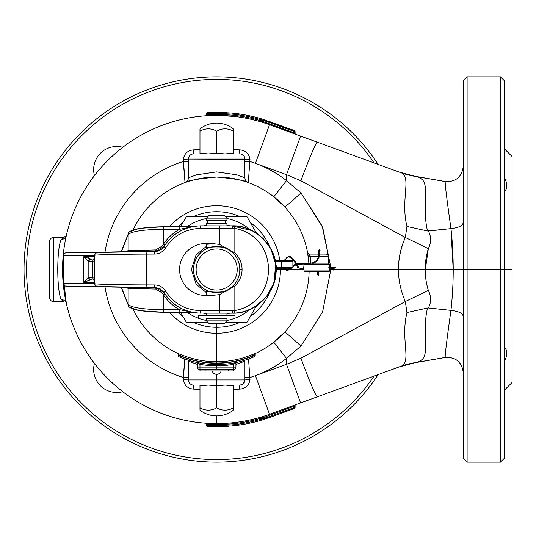 <?xml version="1.0" encoding="UTF-8"?>
<svg xmlns="http://www.w3.org/2000/svg" width="539" height="539" viewBox="0 0 539 539"><rect width="100%" height="100%" fill="white"/><g stroke="black" fill="none" stroke-linecap="round" stroke-linejoin="round"><path stroke-width="0.81" d="M216.665 415.906A26.99 26.99 0 0 0 233.36 410.125L233.36 407.807A21.21 18.366 -90 0 1 216.665 407.807A21.21 18.366 90 0 1 199.969 407.807L199.969 410.125A26.99 26.99 0 0 0 216.665 415.906L216.665 423.614A154.114 154.114 0 0 1 62.551 269.5A154.114 154.114 0 0 1 216.665 115.386L205.44 115.797A1.024 1.024 0 0 0 206.39 114.773C207.939 114.16 216.503 114.281 232.08 115.124A155.144 155.144 0 0 1 261.361 120.938L262.897 121.093L263.948 121.854L295.082 133.349A1.024 1.024 0 0 0 295.756 134.312A1.024 1.024 0 0 1 295.082 133.349L294.638 132.965L295.082 133.349L295.082 131.563L294.59 131.563L294.004 130.391L261.651 118.876L294.004 130.391L295.082 133.349L295.082 131.536L262.985 120.237L262.897 121.093L261.361 120.938L262.897 121.093L263.948 121.854L294.59 132.924A1.024 0.35 110.1 0 0 294.604 133.894A1.024 0.35 110.1 0 1 294.59 132.924L294.59 131.563L263.969 120.554L263.935 119.624M233.36 407.807L233.36 385.089M216.665 407.807L216.665 385.776L225.012 385.089L233.36 385.776M199.969 407.807L199.969 385.776L208.317 385.089L216.665 385.776M199.969 385.089L199.969 385.776M230.133 370.987L231.797 370.96M226.764 370.96L230.416 370.987M229.823 370.96L230.759 370.96M235.711 363.138L233.36 364.364L233.36 369.673L199.969 369.673A2.567 2.567 0 0 1 197.402 367.106L235.927 367.106A2.567 2.567 0 0 1 233.36 369.673L233.367 370.96L199.976 370.96L199.976 369.673L205.116 369.673L199.969 369.673A2.567 2.567 0 0 1 197.402 367.106L197.402 363.003L199.969 364.364L197.402 363.003A3.854 3.854 0 0 0 197.375 362.558A3.854 3.854 0 0 1 197.402 363.003L198.999 363.906M226.71 370.987L225.248 370.96M202.549 370.96L210.25 370.96M209.718 370.987L211.227 370.96M221.657 370.96L211.982 370.96M221.657 370.987L224.817 370.96M224.817 370.987L225.248 370.987M212.177 370.96L212.177 370.987A4.696 4.696 0 0 0 221.172 370.987L221.172 370.96M333.695 269.365A0.384 0.357 9.5 0 1 334.072 269.783A0.384 0.357 9.5 0 1 333.695 270.079A0.384 0.357 9.5 0 1 333.311 269.662A0.384 0.357 9.5 0 1 333.695 269.365M334.631 267.263L335.278 267.405L335.09 267.735M328.911 271.683L304.764 271.683L303.996 270.915L329.679 270.915L328.911 271.683M303.996 264.75L329.679 264.75L328.911 263.975L304.764 263.975L303.996 264.75L303.639 268.725M307.082 271.683L326.6 271.683M121.147 251.78L128.329 233.697C128.632 231.352 132.668 229.56 140.43 228.314L163.445 226.703L179.824 226.703L179.783 229.27L163.398 229.27C143.158 229.574 131.408 231.366 128.154 234.647L121.349 251.78M196.129 226.111L179.824 226.703L197.018 226.016M65.792 286.196L96.838 286.196L65.792 286.196C63.427 285.111 62.564 284.255 63.218 283.629L94.803 283.629C92.91 284.194 118.843 284.828 146.763 284.895L154.659 284.929C159.335 285.077 162.973 287.125 165.581 291.073C173.861 303.592 185.483 310.1 200.447 310.599L234.842 310.545C279.687 302.467 279.687 236.533 234.842 228.455L200.447 228.401C185.483 228.9 173.861 235.408 165.581 247.927C162.973 251.875 159.335 253.923 154.659 254.071A2.567 0.492 -90.2 0 1 155.144 251.504A2.567 0.492 -90.2 0 1 155.151 251.504L163.89 246.579C172.682 233.279 185.039 226.367 200.939 225.834L233.926 225.888C255.068 226.656 275.766 244.356 275.82 269.5C275.766 294.644 255.068 312.344 233.926 313.112L219.979 313.166L232.457 313.166C255.304 314.203 277.282 291.909 276.049 269.5C277.282 247.091 255.304 224.797 232.457 225.834L227.067 225.834M214.226 243.817L204.86 243.817C197.456 242.779 179.891 250.487 179.548 269.5C179.891 288.513 197.456 296.221 204.86 295.183L214.226 295.183L219.494 294.624L234.842 286.081C239.579 281.27 241.991 275.739 242.078 269.5C241.991 263.261 239.579 257.73 234.842 252.919L219.494 244.376L214.226 243.817L206.39 244.275M65.792 252.804L96.838 252.804L65.792 252.804C63.427 253.889 62.564 254.745 63.218 255.371L94.803 255.371C92.91 254.806 118.843 254.172 146.763 254.105A2.567 0.492 -90.2 0 1 147.241 251.538L157.711 251.167L161.222 249.483L163.89 246.579L165.581 247.927M94.803 282.315L83.767 282.315L83.767 256.685L91.381 259.205A2.567 2.54 -98.1 0 0 91.017 259.225L94.803 258.686A2.567 2.54 -98.1 0 0 92.897 261.193L88.497 261.806L83.767 256.685L94.803 256.685M206.39 292.637L196.122 284.188L191.345 269.5L196.122 254.812L206.39 246.363M154.659 284.929A2.567 0.492 90.2 0 0 155.144 287.496L147.255 287.462C116.316 287.287 99.688 286.863 97.37 286.196A2.567 2.567 -170.8 0 1 94.803 283.635M94.803 255.365A2.567 2.567 170.8 0 1 97.37 252.804C99.688 252.137 116.316 251.713 147.255 251.538A2.567 0.492 -90.2 0 1 147.255 251.538L155.144 251.504M219.494 294.624L219.494 310.599A2.567 0.492 90 0 0 219.979 313.166L206.262 313.166M200.939 313.166C185.039 312.633 172.682 305.721 163.89 292.421L155.151 287.496A2.567 0.492 90.2 0 1 155.144 287.496L160.164 288.83L163.89 292.421C172.723 305.802 185.079 312.714 200.939 313.166A2.567 0.492 90 0 1 200.447 310.599M200.447 228.401A2.567 0.492 -90 0 1 200.939 225.834L206.262 225.834M232.531 310.599A2.567 0.815 90 0 1 231.716 313.166L232.457 313.166M232.531 228.401A2.567 0.815 -90 0 0 231.716 225.834L252.474 230.712L262.978 238.319L270.78 248.688L275.732 264.278L273.913 282.995L266.05 297.333L254.442 307.203M88.497 277.194A2.567 2.405 93.2 0 0 90.902 279.761L83.767 282.315L88.497 277.194L94.803 278.164M94.803 260.836L92.897 261.193L92.897 277.807A2.567 2.54 98.1 0 0 94.803 280.3L91.017 279.775A2.567 2.54 98.1 0 0 91.381 279.795L90.902 279.761M130.728 232.114C133.746 228.832 144.661 227.04 163.452 226.744M124.536 251.733L128.154 250.648L155.737 249.928L162.394 245.925L163.398 244.241L164.793 245.171M121.349 287.22L128.154 304.353C131.408 307.634 143.158 309.426 163.398 309.73L163.398 294.759L162.394 293.075L155.737 289.072L128.154 288.352L124.536 287.267M196.129 312.889L163.452 312.256C144.661 311.96 133.746 310.168 130.728 306.886M206.262 294.779L208.943 295.183M90.754 279.754L91.037 279.775A2.567 2.54 98.1 0 1 88.841 277.228L88.841 261.772A2.567 2.54 -98.1 0 1 91.017 259.225L90.754 259.246A2.567 2.405 -93.2 0 1 90.902 259.239M165.581 291.073L163.883 292.414M88.497 261.806A2.567 2.405 -93.2 0 1 90.754 259.246M155.737 249.928A2.055 0.472 -90.3 0 1 155.576 251.497M195.219 226.212L179.783 229.27A45.721 45.714 90 0 0 163.398 244.241L163.445 226.703M155.576 287.503A2.055 0.472 -89.7 0 1 155.737 289.072M164.793 293.829L163.398 294.759A45.721 45.714 90 0 0 179.783 309.73L195.219 312.788M128.329 233.697A2.567 2.527 21.7 0 0 128.154 234.647L128.154 250.648A2.055 2.048 -106.7 0 1 127.871 251.686M127.871 287.314A2.055 2.048 -73.3 0 1 128.154 288.352L128.154 304.353A2.567 2.527 158.3 0 0 128.329 305.303L128.329 305.303C128.632 307.648 132.668 309.44 140.43 310.686L163.452 312.256M197.018 312.984L163.445 312.297L163.398 309.73L179.783 309.73L179.831 312.256M226.939 315.733L226.939 313.166M226.939 291.882L227.128 290.11C228.954 292.751 204.355 292.744 206.201 290.11L206.39 294.887M206.39 244.113L206.201 248.89C204.375 246.249 228.981 246.256 227.135 248.89L226.939 247.118M226.939 225.834L226.939 223.267L206.39 223.267L206.39 225.834M206.39 315.733L206.39 313.166M206.39 320.873L226.939 320.873L226.939 318.3L206.39 318.3L206.39 320.873L208.957 323.44L224.372 323.44L226.939 320.873M208.957 215.56L224.372 215.56L226.939 218.127L206.39 218.127L208.957 215.56M206.39 218.127L206.39 220.7L226.939 220.7L226.939 218.127M225.652 223.267L225.652 220.7M207.677 223.267L207.677 220.7M235.031 315.733L198.298 315.733L198.298 318.044L235.031 318.044L235.031 315.733M233.36 131.193L233.36 128.875A26.99 26.99 0 0 0 199.969 128.875L199.969 131.193A21.21 18.366 90 0 1 216.665 131.193A21.21 18.366 -90 0 1 233.36 131.193L233.36 153.224L225.012 153.911L216.665 153.224L208.317 153.911L199.969 153.224L199.969 153.911M199.969 131.193L199.969 153.224M216.665 131.193L216.665 153.224M233.36 153.911L233.36 153.224M94.446 175.613A23.116 23.116 0 0 1 122.784 147.282M122.784 391.718A23.116 23.116 0 0 1 94.446 363.387M378.095 164.375A192.645 192.645 0 0 0 24.026 269.5A192.645 192.645 0 0 0 378.095 374.625M374.026 162.886A190.072 190.072 0 0 0 26.593 269.5A190.072 190.072 0 0 0 374.026 376.114M504.342 177.499C507.718 184.122 507.718 188.731 504.342 191.332C507.718 188.731 507.718 184.122 504.342 177.499M504.342 347.668C507.718 350.249 507.718 354.857 504.342 361.501M333.035 269.143L333.378 269.534A0.384 0.357 9.5 0 1 333.735 269.102A0.384 0.357 9.5 0 1 334.119 269.493L463.25 269.5L463.25 80.709L463.25 458.291L467.097 462.145L500.488 462.145L500.488 269.5L504.342 269.5L504.342 458.291L500.488 462.145M463.25 269.5L467.097 269.5L467.097 76.855L463.25 80.709L467.097 76.855L467.097 462.145M504.342 269.5L504.342 80.709L504.342 269.5L512.05 269.5L512.05 156.485L512.05 382.515L504.342 390.223M196.115 385.089L216.665 385.089L193.548 385.089L193.757 389.145C187.781 388.659 184.318 385.506 183.348 379.699L184.783 359.028L183.273 377.468L188.414 377.468L183.273 377.468L183.348 379.699L188.414 379.948L188.414 361.218L197.402 364.411L188.414 361.218A5.134 5.134 0 0 0 188.313 360.207A5.134 5.134 0 0 1 188.414 361.218L188.509 380.952M295.756 404.688A1.024 1.024 0 0 0 295.082 405.651L295.082 407.464L294.004 408.609L294.638 407.444L295.082 407.464L294.59 407.457L295.082 407.437L294.638 407.437L294.638 406.035L295.082 405.651L294.59 406.076A1.024 0.35 69.9 0 1 294.604 405.106M263.867 419.369L270.578 417.166L263.928 419.376L262.985 418.763L262.897 417.907L263.995 417.105M61.884 300.856L63.703 301.604L53.563 301.604L53.563 237.396A3.854 3.854 0 0 0 49.709 241.243L49.709 297.757A3.854 3.854 0 0 0 53.563 301.604A3.854 3.854 0 0 1 49.709 297.757L49.709 241.243A3.854 3.854 0 0 1 53.563 237.396L63.703 237.396L66.317 235.637L61.298 239.363A5.134 4.811 -167.3 0 0 66.31 235.671A5.134 4.811 -167.3 0 1 61.298 239.363L63.703 237.396L53.563 237.396L53.563 301.604L63.703 301.604L61.298 299.637C56.595 291.35 56.575 247.704 61.298 239.363C56.575 247.704 56.595 291.35 61.298 299.637A5.134 4.811 -12.7 0 1 66.31 303.329A5.134 4.811 -12.7 0 0 61.298 299.637M325.832 254.091A2.567 2.567 0 0 1 328.399 256.658L319.189 256.658L328.399 256.658A2.567 2.567 0 0 0 325.832 254.091L319.816 254.091L325.832 254.091M252.798 356.212L251.342 356.602L251.814 357.795L254.421 356.717L251.814 357.795A95.039 95.039 0 0 1 181.515 357.795L178.914 356.717A1.287 1.287 0 0 1 178.139 355.538L178.139 354.379A1.287 1.287 0 0 0 177.398 353.213L177.56 353.294A92.465 92.465 0 0 1 132.998 308.881A92.465 92.465 0 0 0 177.56 353.294L182.465 355.167A92.243 92.243 0 0 0 216.665 361.743L216.665 327.294A57.794 57.794 0 0 1 192.847 322.154A57.794 57.794 0 0 0 216.665 327.294L216.665 323.44M216.665 211.706A57.794 57.794 0 0 1 240.488 216.846A57.794 57.794 0 0 0 192.847 216.846A57.794 57.794 0 0 1 216.665 211.706M250.359 222.546A57.794 57.794 0 0 1 270.093 247.462A57.794 57.794 0 0 0 250.359 222.546M270.093 291.538A57.794 57.794 0 0 1 250.359 316.454M240.488 322.154A57.794 57.794 0 0 1 216.665 327.294M248.546 359.028L249.981 379.699C249.025 385.5 245.555 388.653 239.579 389.145L233.36 389.246M400.1 366.594C412.517 363.205 400.14 340.405 406.938 312.539L405.321 301.51C396.152 280.24 396.152 258.902 405.321 237.49L300.937 180.801C307.87 161.464 316.986 140.019 317.343 142.195L400.1 172.406A92.465 88.652 -69.9 0 0 415.717 176.475C433.188 179.319 420.622 201.579 427.501 230.982L450.948 228.63C446.905 199.929 444.978 184.237 445.18 181.542L414.781 176.226L399.008 172.008L415.717 176.475C433.188 179.319 420.622 201.579 427.501 230.982L428.364 231.029C431.321 236.655 431.308 242.523 428.316 248.634C424.119 262.527 424.119 276.433 428.316 290.366C431.308 296.477 431.321 302.345 428.364 307.971L427.501 308.018C420.602 337.374 433.221 359.688 415.717 362.525A92.465 88.652 69.9 0 0 400.1 366.594L269.52 414.269A154.114 154.114 0 0 1 62.551 269.5A154.114 154.114 0 0 1 269.52 124.731L400.1 172.406C412.537 175.835 400.133 198.736 406.938 226.461C400.133 198.736 412.537 175.835 400.1 172.406A92.465 88.652 -69.9 0 0 415.717 176.475L445.18 181.542C455.873 182.047 461.896 176.987 463.25 166.369L463.25 174.34M199.969 389.246L193.757 389.145C187.781 388.659 184.318 385.506 183.348 379.699L188.414 379.948A5.134 5.134 0 0 0 193.548 385.089L193.757 389.145L199.969 389.246M187.35 181.798L185.032 182.613L183.348 159.301C184.311 153.5 187.774 150.347 193.757 149.855L199.969 149.754L193.757 149.855L193.548 153.911L239.781 153.911A5.134 5.134 0 0 1 244.922 159.052L244.066 156.209M250.871 355.167L255.769 353.294A1.287 1.233 -115 0 0 255.068 354.453L251.342 356.353A93.523 93.523 0 0 1 181.987 356.353L178.139 354.379A1.287 1.287 0 0 0 177.398 353.213L182.465 355.167A92.243 92.243 0 0 0 250.871 355.167L251.342 356.602L255.196 355.538A1.287 1.287 0 0 1 254.421 356.717M309.11 271.683A92.465 92.465 0 0 1 255.769 353.294M308.948 263.739L307.54 252.414A2.055 2.055 0 0 0 309.561 254.091L319.027 254.091L309.561 254.091L310.808 263.483L310.188 256.658L308.268 256.935L307.904 254.462A2.055 1.105 170.6 0 0 309.864 255.25L310.188 256.658L308.268 256.935L308.948 263.739M188.509 158.048L188.414 177.782A5.134 5.134 0 0 1 185.032 182.613A5.134 5.134 0 0 0 188.414 177.782L196.681 174.798L216.631 171.894L236.641 174.791L244.922 177.782A5.134 5.134 0 0 0 248.284 182.606A5.134 5.134 0 0 0 248.297 182.613C246.808 180.787 236.264 178.928 216.665 177.035A92.465 92.465 0 0 0 132.998 230.119A92.465 92.465 0 0 1 307.904 254.462L307.54 252.414A2.055 2.055 0 0 0 309.561 254.091L309.864 255.25A2.055 1.105 170.6 0 1 307.904 254.462A92.465 92.465 0 0 0 216.665 177.035C197.072 178.928 186.528 180.787 185.032 182.613L183.273 161.532L188.414 161.532L183.273 161.532L183.348 159.301L188.414 159.052L188.414 177.782L196.681 174.798L216.631 171.894L236.641 174.791L244.922 177.782L244.922 159.052L249.981 159.301L248.297 182.613C246.808 180.787 236.264 178.928 216.665 177.035A92.465 92.465 0 0 1 307.904 254.462M244.922 377.468L250.056 377.468A113.015 113.015 0 0 0 255.425 375.663L286.492 364.317L286.492 358.368L273.799 342.204L284.673 332.152A20.549 0.782 -137.3 0 1 300.937 346.078L286.492 358.368A113.015 113.015 0 0 1 255.425 375.663L269.52 414.269A1.024 0.35 69.9 0 0 269.5 415.232L262.897 417.907L261.361 418.062L262.897 417.907A1.024 1.024 0 0 0 261.57 416.923L262.378 416.681M284.673 206.848L273.799 196.796L286.492 180.632L300.937 192.922A20.549 0.782 -42.7 0 1 284.673 206.848L273.799 196.796L286.492 180.632L300.937 192.922A20.549 0.782 -42.7 0 1 284.673 206.848M226.535 115.703L234.526 116.424L216.665 115.386A154.114 154.114 0 0 1 269.52 124.731L337.185 149.438L300.587 136.077L286.492 174.683L300.587 136.077M263.969 120.554L262.897 120.655L262.985 120.237L263.969 120.554L262.897 120.655L262.897 121.093A1.024 1.024 0 0 1 261.57 122.077L264.002 122.838A1.024 0.35 107.9 0 1 263.948 121.854A1.024 0.35 107.9 0 0 264.002 122.838L261.57 122.077A1.024 1.024 0 0 0 262.897 121.093L261.361 120.938L261.065 121.922L261.651 118.876L264.238 119.678A1.024 1.024 0 0 0 262.897 120.655L261.361 119.86L261.651 118.876A157.193 157.193 0 0 0 232.181 113.069A157.193 157.193 0 0 1 261.651 118.876A157.193 157.193 0 0 0 232.181 113.069L232.08 114.093C216.503 113.264 207.939 113.102 206.39 113.608L206.39 114.773C207.939 114.16 216.503 114.281 232.08 115.124A155.144 155.144 0 0 1 261.361 120.938L261.361 119.86A156.169 156.169 0 0 0 232.08 114.093C216.503 113.264 207.939 113.102 206.39 113.608L206.39 114.773L206.39 113.608A1.024 1.024 0 0 1 207.36 112.577C208.889 112.072 217.163 112.233 232.181 113.069A157.193 157.193 0 0 1 261.651 118.876M62.551 270.362L66.31 303.329L62.551 270.362M228.327 115.831L231.325 116.087L228.327 115.831M233.178 422.724L231.972 422.852L232.08 423.876C216.503 424.719 207.939 424.84 206.39 424.227A1.024 1.024 0 0 0 205.44 423.203L216.665 423.614L216.665 424.638L206.39 424.227A1.024 1.024 0 0 0 205.44 423.203M231.453 422.906L228.226 423.182M263.456 419.571L261.651 420.124A157.193 157.193 0 0 1 232.181 425.931L216.665 426.693L207.36 426.423A1.024 1.024 0 0 1 206.39 425.392L206.39 424.227L206.39 425.392C207.939 425.898 216.503 425.736 232.08 424.907A156.169 156.169 0 0 0 261.361 419.14L263.948 418.345L264.238 419.322L261.651 420.124L261.065 417.078L261.57 416.923M329.679 269.5L330.838 269.5L322.591 311.886L300.937 346.078L300.937 358.199L286.492 364.317L300.587 402.923L337.185 389.562M194.68 153.911L239.781 153.911L239.579 149.855L233.36 149.754L239.579 149.855C245.548 150.341 249.018 153.494 249.981 159.301L248.297 182.613A5.134 5.134 0 0 1 244.922 177.782L244.821 158.048M428.364 307.971L450.948 310.37C453.953 283.204 453.953 255.958 450.954 228.624L428.364 231.029C431.321 236.655 431.308 242.523 428.316 248.634A92.465 2.25 25.6 0 0 405.321 237.49L300.937 180.801L286.492 174.683L255.425 163.337A113.015 113.015 0 0 0 250.056 161.532L244.922 161.532L250.056 161.532A113.015 113.015 0 0 1 255.425 163.337L269.52 124.731A1.024 0.35 110.1 0 1 269.5 123.768A1.024 0.35 110.1 0 0 269.52 124.731A154.114 154.114 0 0 0 216.665 115.386A154.114 154.114 0 0 1 269.52 124.731L255.425 163.337A113.015 113.015 0 0 1 286.492 180.632L286.492 174.683L255.425 163.337A113.015 113.015 0 0 1 286.492 180.632L286.492 174.683L300.937 180.801C307.87 161.464 316.986 140.019 317.343 142.195M463.25 372.631C461.903 362.019 455.879 356.959 445.18 357.458L445.18 357.458C444.971 354.857 446.892 339.166 450.948 310.37L450.954 310.376C458.615 311.239 462.711 313.274 463.25 316.487L463.25 346.274M445.18 357.458L415.717 362.525M453.178 269.5L450.954 228.624C458.615 227.761 462.711 225.726 463.25 222.513C462.711 225.726 458.615 227.761 450.954 228.624L450.948 228.63C446.905 199.929 444.978 184.237 445.18 181.542C455.873 182.047 461.896 176.987 463.25 166.369M428.316 290.366A92.465 2.25 -25.6 0 1 405.321 301.51L300.937 358.199A41.099 2.169 69.9 0 0 317.343 396.805M425.352 269.5L428.316 248.634A92.465 2.25 25.6 0 0 405.321 237.49L406.938 226.461L427.501 230.982L406.938 226.461L405.321 237.49C400.672 247.697 398.395 258.363 398.496 269.5M427.501 308.018L406.938 312.539M182.977 316.454A57.794 57.794 0 0 1 177.83 312.297A57.794 57.794 0 0 0 182.977 316.454M163.196 247.576A57.794 57.794 0 0 1 163.58 246.66A57.794 57.794 0 0 0 163.196 247.576M177.83 226.703A57.794 57.794 0 0 1 182.977 222.546A57.794 57.794 0 0 0 177.83 226.703M243.433 383.566L244.922 379.948L244.922 361.218L235.927 364.411M249.981 379.699L244.922 379.948A5.134 5.134 0 0 1 239.781 385.089L237.214 385.089M216.665 153.911L193.548 153.911A5.134 5.134 0 0 0 188.414 159.052L183.348 159.301C184.311 153.5 187.774 150.347 193.757 149.855L193.548 153.911A5.134 5.134 0 0 0 188.414 159.052L189.27 156.209M239.579 389.145L239.781 385.089L241.768 384.684M245.023 360.207A5.134 5.134 0 0 0 244.922 361.218M235.927 367.106L235.927 363.003A3.854 3.854 0 0 1 235.954 362.558M233.138 363.097L233.36 364.364A96.319 96.319 0 0 1 199.969 364.364L200.191 363.097L199.969 364.364L197.402 363.003L197.402 367.106L199.969 367.106L199.969 364.364L199.046 363.926M255.931 353.213A1.287 1.287 0 0 0 255.196 354.379L255.196 355.538M178.908 355.76L181.987 356.602A93.752 93.752 0 0 0 251.342 356.602M216.665 363.252L216.665 364.539A95.039 95.039 0 0 1 181.515 357.795L181.987 356.602A93.752 93.752 0 0 0 216.665 363.252L216.665 361.743M216.665 363.023A93.523 93.523 0 0 1 181.987 356.353L182.465 355.167L181.987 356.353L178.261 354.453A1.287 1.233 115 0 0 177.56 353.294A92.465 92.465 0 0 1 132.998 308.881M216.665 424.638L216.665 425.669L206.39 425.392A1.024 1.024 0 0 0 207.36 426.423A157.193 157.193 0 0 0 225.976 426.423L228.448 426.255M261.651 420.124A157.193 157.193 0 0 1 232.181 425.931L234.761 425.648M294.59 407.457L294.004 408.609L270.578 417.166A1.024 0.35 -110.1 0 0 270.591 416.196L294.59 407.437L294.59 406.076L269.5 415.232M262.985 418.763L270.591 416.196M206.39 113.608A1.024 1.024 0 0 1 207.36 112.577C208.889 112.072 217.163 112.233 232.181 113.069L234.761 113.352L232.181 113.069L231.972 116.148L232.08 114.093A156.169 156.169 0 0 1 261.361 119.86L262.897 120.655A1.024 1.024 0 0 1 264.238 119.678A1.024 1.024 0 0 0 262.897 120.655A1.024 1.024 0 0 1 264.238 119.678M226.629 112.617L225.976 112.577A157.193 157.193 0 0 0 209.119 112.483A157.193 157.193 0 0 1 225.976 112.577A157.193 157.193 0 0 0 209.119 112.483A157.193 157.193 0 0 1 225.976 112.577L226.629 112.617M294.638 131.556L295.082 131.536L294.59 131.563L295.082 131.536L294.004 130.391L295.082 131.536L294.638 131.556M225.976 426.423L225.976 426.423A157.193 157.193 0 0 1 216.665 426.693L216.665 425.669M263.928 419.376A1.024 1.024 0 0 1 262.897 418.345A1.024 1.024 0 0 0 263.928 419.376M263.948 418.345L263.948 417.146A1.024 0.35 72.1 0 1 264.002 416.162M500.488 269.5L500.488 76.855L467.097 76.855L500.488 76.855L504.342 80.709L500.488 76.855L500.488 269.5L467.097 269.5M275.968 272.087L277.464 269.5L275.968 266.913L276.5 267.829L277.167 267.445L278.057 268.213A0.768 0.768 0 0 0 277.39 269.372L276.5 267.829L277.167 267.445L292.879 267.445L292.104 268.213L278.057 268.213L275.827 265.121L277.167 267.445L281.318 267.445L281.318 261.28L275.267 261.28L281.318 261.28L281.318 260.512L292.104 260.512L275.112 260.512L281.318 260.512L281.318 261.28L292.879 261.28L281.318 261.28L281.318 267.445L292.879 267.445L292.104 268.213L278.057 268.213A0.768 0.768 0 0 0 277.39 269.372L275.968 266.913L277.464 269.5L284.888 269.5M330.838 269.5L333.338 269.5M285.987 269.5L288.035 269.5M289.227 269.5L303.996 269.5M216.665 365.819A96.319 96.319 0 0 1 199.969 364.364L199.969 369.673L199.969 367.106L216.665 367.106L216.665 364.539A95.039 95.039 0 0 1 181.515 357.795L178.914 356.717A1.287 1.287 0 0 1 178.139 355.538L178.261 354.453A1.287 1.233 115 0 0 177.56 353.294M216.665 367.106L216.665 369.673M216.665 379.948L216.665 385.089L193.548 385.089A5.134 5.134 0 0 1 188.414 379.948L216.665 379.948L216.665 374.322M224.406 115.582L205.44 115.797A1.024 1.024 0 0 0 206.39 114.773M239.781 153.911L239.579 149.855C245.548 150.341 249.018 153.494 249.981 159.301L188.414 159.052A5.134 5.134 0 0 1 193.548 153.911A5.134 5.134 0 0 0 188.414 159.052L244.922 159.052A5.134 5.134 0 0 0 239.781 153.911L238.649 153.911M244.922 177.782A5.134 5.134 0 0 0 248.284 182.606A5.134 5.134 0 0 0 248.297 182.613A5.134 5.134 0 0 1 244.922 177.782A5.134 5.134 0 0 0 248.297 182.613A5.134 5.134 0 0 1 244.922 177.782M178.139 355.538L181.987 356.602L181.515 357.795A95.039 95.039 0 0 0 251.814 357.795M207.36 426.423A157.193 157.193 0 0 0 216.665 426.693A157.193 157.193 0 0 1 207.36 426.423A157.193 157.193 0 0 0 216.665 426.693M226.939 320.489A52.014 52.014 0 0 0 249.874 309.527A52.014 52.014 0 0 1 226.939 320.489A52.014 52.014 0 0 0 249.874 309.527M186.265 322.154L180.572 312.303L186.265 322.154L207.677 322.154L186.265 322.154M256.396 305.99L247.064 322.154L225.652 322.154M187.37 312.479A52.014 52.014 0 0 0 206.39 320.489A52.014 52.014 0 0 1 187.37 312.479A52.014 52.014 0 0 0 206.39 320.489M206.39 248.722A23.184 23.184 0 0 0 206.39 290.278A23.184 23.184 0 0 1 206.39 248.722M226.939 290.278A23.184 23.184 0 0 0 226.939 248.722A23.184 23.184 0 0 1 239.848 269.5L242.078 269.5M247.064 216.846L256.396 233.01L247.064 216.846L225.652 216.846L247.064 216.846M186.265 216.846L207.677 216.846L186.265 216.846L180.572 226.697L186.265 216.846M249.874 229.473A52.014 52.014 0 0 0 226.939 218.511A52.014 52.014 0 0 1 249.874 229.473A52.014 52.014 0 0 0 226.939 218.511M206.39 218.511A52.014 52.014 0 0 0 187.37 226.521A52.014 52.014 0 0 1 206.39 218.511A52.014 52.014 0 0 0 187.37 226.521M277.464 269.5L276.049 269.5M196.115 269.5A20.549 20.549 0 0 0 216.665 290.049A20.549 20.549 0 0 0 237.214 269.5A20.549 20.549 0 0 0 216.665 248.951A20.549 20.549 0 0 0 196.115 269.5M239.781 269.5A23.116 23.116 0 0 1 216.665 292.616A23.116 23.116 0 0 1 193.548 269.5A23.116 23.116 0 0 1 216.665 246.384A23.116 23.116 0 0 1 239.781 269.5M205.116 369.673L205.116 370.96M228.233 370.96L228.233 369.673M331.815 268.907L331.209 268.739L331.802 268.577M331.02 268.86L330.764 269.244L332.873 269.332L333.109 268.833M329.396 269.325L330.764 269.244L330.65 268.483L331.007 268.766M318.374 273.307A0.384 0.357 155.4 0 1 318.61 273.933A0.384 0.357 155.4 0 1 318.104 273.435M318.664 275.698A0.384 0.384 -107.8 0 1 318.111 275.355A0.384 0.384 -107.8 0 1 318.394 274.984L318.394 274.978A0.384 0.384 -107.8 0 0 318.717 275.685L318.724 273.509L317.889 271.683M319.816 250.13A0.384 0.377 148.7 0 0 319.101 249.907A0.384 0.377 148.7 0 0 319.297 250.446M319.465 254.226L319.843 253.997L319.465 253.579L319.317 254.192M320.011 250.669A0.384 0.377 148.7 0 0 319.674 250.109A0.384 0.377 148.7 0 0 319.499 250.83M316.117 261.55A0.384 0.364 -118 0 0 316.696 261.247A0.384 0.364 -118 0 0 316.144 260.903A0.384 0.364 -118 0 0 315.955 261.247M318.751 257.689L318.616 257.049L318.34 257.581M306.63 263.975A0.384 0.35 -80.7 0 0 305.943 263.827M312.802 263.551A0.384 0.364 -118 0 0 313.031 263.194A0.384 0.364 -118 0 0 312.452 262.87M292.879 265.727L295.77 264.016A0.384 0.377 -120.6 0 0 295.588 264.346M304.131 263.8A0.384 0.35 -80.7 0 0 304.508 264.022M304.575 264.002A0.384 0.35 -80.7 0 0 304.515 263.261A0.384 0.35 -80.7 0 0 304.191 263.396M295.79 264.676A0.384 0.377 -120.6 0 0 296.16 264.683L292.879 266.623M289.396 269.102L289.618 268.604L289.133 268.799M288.594 269.965L288.796 269.628L288.176 269.46M291.073 257.009L290.629 257.541M294.314 260.404A0.384 0.364 150.5 0 1 294.698 260.957A0.384 0.364 150.5 0 1 294.045 260.957A0.384 0.364 150.5 0 1 294.065 260.573M291.956 257.979L292.226 258.356L291.72 258.255M298.269 267.263A0.384 0.364 150.5 0 1 298.646 267.546A0.384 0.364 150.5 0 1 297.939 267.822A0.384 0.364 150.5 0 1 297.959 267.445M303.619 268.469L303.706 268.206C299.421 268.119 297.723 267.863 298.606 267.445L294.718 260.58L291.181 257.049L288.763 256.052L283.979 260.512M330.286 267.519L330.643 267.708L330.212 267.809M333.493 267.849L333.607 268.301M331.613 267.977L332.004 267.849L331.889 268.348M334.436 267.566L335.076 267.6L334.706 267.896M334.692 267.128L333.924 267.587L334.099 268.341L332.954 268.557M318.812 275.645A0.384 0.384 -107.8 0 1 318.717 275.685L317.794 275.005L317.511 272.707M88.82 256.672L88.814 258.693M233.926 313.112L234.842 310.545L234.842 286.081M234.842 252.919L234.842 228.455L233.926 225.888M219.494 244.376L219.494 228.401A2.567 0.492 -90 0 1 219.979 225.834M154.659 254.071L146.763 254.105L146.763 284.895A2.567 0.492 90.2 0 0 147.241 287.462A2.567 0.492 90.2 0 0 147.255 287.462L99.115 286.512C96.144 286.546 94.702 285.582 94.803 283.629L94.803 255.371L94.803 283.629M162.394 245.925L163.762 246.774M163.762 292.226L162.394 293.075M261.873 122.117A1.024 1.024 0 0 0 262.897 121.093A1.024 1.024 0 0 1 261.873 122.117M216.665 333.27A63.77 63.77 0 0 1 169.387 312.297A63.77 63.77 0 0 0 280.421 268.213A63.77 63.77 0 0 1 280.435 269.5M169.387 226.703A63.77 63.77 0 0 1 279.802 260.512A63.77 63.77 0 0 0 169.387 226.703M183.273 161.532A113.015 113.015 0 0 0 104.984 252.178A113.015 113.015 0 0 1 183.273 161.532M104.984 286.822A113.015 113.015 0 0 0 183.273 377.468A113.015 113.015 0 0 1 104.984 286.822M132.998 230.119A92.465 92.465 0 0 1 216.665 177.035M300.937 180.801L300.937 192.922L322.16 226.07L330.818 267.411L322.699 227.397L300.937 192.922L300.937 180.801M330.838 268.793L330.831 268.449M414.781 176.226L399.008 172.008L414.781 176.226M399.008 366.992L414.781 362.774M188.414 379.948A5.134 5.134 0 0 0 193.548 385.089A5.134 5.134 0 0 1 188.414 379.948L244.922 379.948M188.313 360.207A5.134 5.134 0 0 1 188.414 361.218A5.134 5.134 0 0 0 188.313 360.207M188.414 177.782A5.134 5.134 0 0 1 185.032 182.613A5.134 5.134 0 0 0 188.414 177.782M318.394 256.658L310.188 256.658L318.394 256.658M232.181 425.931L232.08 423.876A155.144 155.144 0 0 0 261.361 418.062M263.948 120.655L263.948 121.854L263.948 120.655M270.591 122.804A1.024 0.35 -69.9 0 0 270.578 121.834A1.024 0.35 -69.9 0 1 270.591 122.804M203.553 313.166A45.593 45.593 0 0 0 206.39 313.92A45.593 45.593 0 0 1 203.553 313.166M226.939 313.92A45.593 45.593 0 0 0 229.776 313.166M229.776 225.834A45.593 45.593 0 0 0 226.939 225.08A45.593 45.593 0 0 1 229.776 225.834M206.39 225.08A45.593 45.593 0 0 0 203.553 225.834A45.593 45.593 0 0 1 206.39 225.08M281.318 267.445L281.318 268.213L281.318 267.445M329.396 268.55L333.041 268.577L334.072 269.783M317.04 271.683L318.434 274.978M311.838 263.975L316.508 261.583L318.987 257.467L319.843 253.997L320.004 250.291L319.304 249.597L318.657 250.258L318.098 254.091M319.29 250.365L318.239 257.285L316.144 260.903L312.479 262.85L306.341 263.564L296.463 263.659M304.468 264.036L296.848 264.339M284.99 268.213L285.838 269.379L286.957 269.857L289.524 268.213M284.147 268.213L284.861 269.473L286.937 270.632L288.749 269.918L290.71 268.213M284.787 260.512L286.856 257.413L288.736 256.82L290.683 257.629L294.045 260.957L297.939 267.822L304.009 268.948L303.996 270.915M328.655 267.876L331.384 268.368M333.924 267.587L328.649 267.108M335.231 267.681L334.099 268.341M329.679 264.75L329.679 267.169M329.679 267.944L329.679 268.55M329.679 269.318L329.679 270.915M319.337 250.675L318.866 254.091M318.239 271.683L318.273 272.518M63.218 283.629L63.218 255.371M147.241 287.462L155.144 287.496M200.939 225.834C185.079 226.286 172.723 233.198 163.883 246.586M147.241 251.538L99.115 252.488C96.144 252.454 94.702 253.418 94.803 255.371M121.147 287.22L128.329 305.303M445.194 181.508L414.814 176.226L398.948 171.981L414.814 176.226L445.194 181.508M463.25 372.671C461.896 362.06 455.879 357 445.194 357.492L414.814 362.774C407.855 364.169 402.566 365.583 398.948 367.019M328.399 263.975L328.399 256.658L328.399 263.975M512.05 156.485L504.342 148.777L512.05 156.485M292.879 261.28L292.879 267.445L292.879 261.28L292.104 260.512L292.879 261.28"/></g></svg>
